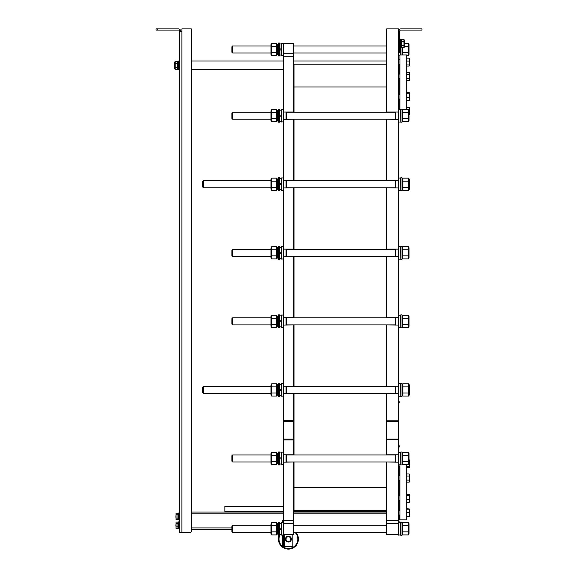 <?xml version="1.0" encoding="UTF-8"?>
<svg xmlns="http://www.w3.org/2000/svg" width="578" height="578" viewBox="0 0 578 578"><rect width="100%" height="100%" fill="white"/><g stroke="black" fill="none" stroke-linecap="round" stroke-linejoin="round"><path stroke-width="0.87" d="M398.452 402.281L398.452 446.411M177.721 63.349L175.199 63.349L175.199 61.304L177.721 61.304L177.721 69.461L175.199 69.461L175.199 63.349L174.968 66.419M175.199 61.304L174.78 62.034L174.78 68.739L175.199 69.461M177.721 67.424L175.199 67.424M401.457 41.573L401.457 39.535L403.979 39.535L403.979 45.648L403.979 41.573L401.457 41.573L401.457 45.648L403.979 45.648L403.979 47.685L401.457 47.685L401.457 45.648M403.979 47.685L404.398 46.962L404.398 40.258L403.979 39.535L404.398 40.258M404.289 43.379L403.979 41.573M288.415 536.153A2.941 2.941 0 0 0 285.467 539.093A2.941 2.941 0 0 0 288.415 542.041A2.941 2.941 0 0 0 291.355 539.093A2.941 2.941 0 0 0 288.415 536.153M399.246 446.122L399.246 446.707L399.246 446.122A1.691 1.691 0 0 0 398.748 445.038M398.452 400.807L398.452 447.885M288.415 536.724A2.377 2.377 0 0 1 290.467 540.285A2.377 2.377 0 0 1 286.356 540.285A2.377 2.377 0 0 1 288.415 536.724M288.415 541.983L290.915 540.538L290.915 537.656L288.415 536.211L285.908 537.656L285.908 540.538L288.415 541.983M178.45 68.009L178.595 68.356A1.879 0.86 103.2 0 1 178.103 68.804L177.778 68.298M178.212 68.305A1.879 0.86 103.2 0 1 177.742 68.724L177.742 68.775A1.879 0.932 84.9 0 1 177.742 68.775M178.4 67.46L178.595 67.778A1.879 0.715 110.4 0 1 178.103 68.414L177.778 67.864A3.027 1.156 -69.6 0 0 177.945 67.705M178.234 67.604L178.595 67.778M178.241 67.648A1.879 0.715 110.4 0 1 177.742 68.283L177.742 68.385A1.879 0.853 76.2 0 0 177.771 68.414M178.262 66.687L178.595 67.005A1.879 0.52 115.7 0 1 178.103 67.785L177.778 67.279A3.027 0.831 -64.3 0 0 178.046 66.918M178.226 66.752L178.595 67.005M178.241 66.831A1.879 0.52 115.7 0 1 177.742 67.612M178.212 65.834L178.595 66.102L178.103 66.954L177.778 66.549A3.027 0.441 -61.1 0 0 178.212 65.834L178.595 66.102M178.241 65.906L177.742 66.759M178.212 64.974L178.595 65.141L178.103 65.993L177.742 65.791L178.212 64.974M178.241 64.931L177.742 65.791M178.103 64.989L177.742 64.794L178.241 63.999L178.595 64.194L178.14 65.061A3.027 0.412 -61 0 1 178.573 64.339L178.595 64.194M177.742 64.794L178.14 65.061M178.103 64.013L177.742 63.84A1.879 0.499 116 0 1 178.241 63.175L178.595 63.349A1.879 0.499 116 0 0 178.103 64.013L178.125 64.165M178.27 64.013A3.027 0.802 -64 0 1 178.573 63.587L178.595 63.349M177.742 63.84L178.103 64.201M178.103 63.154L177.742 63.016A1.879 0.701 110.9 0 1 178.241 62.532L178.595 62.67A1.879 0.701 110.9 0 0 178.103 63.154L178.118 63.313M178.335 63.226A3.027 1.134 -69.1 0 1 178.573 62.973L178.595 62.67M177.742 63.016L177.988 63.421M178.103 62.475L177.742 62.381A1.879 0.853 103.8 0 1 178.241 62.121L178.595 62.207A1.879 0.853 103.8 0 0 178.103 62.475L178.111 62.619M178.465 62.619A3.027 1.373 -76.2 0 1 178.573 62.561L178.595 62.077A1.879 0.932 85.7 0 0 178.588 62.07M177.742 62.381L177.894 62.829M178.58 62.207L178.595 62.005A1.879 0.932 95.1 0 0 178.414 61.947A1.879 0.932 95.1 0 0 178.103 62.027L178.111 62.142M178.226 61.969A1.879 0.932 95.1 0 0 178.053 61.918A1.879 0.932 95.1 0 0 177.742 61.99L178.103 62.027M178.45 61.954A1.879 0.932 85.7 0 0 178.103 61.853L177.742 61.875A1.879 0.932 85.7 0 0 177.742 61.875L177.749 62.048M177.742 62.489L177.851 62.879M178.313 68.674L178.595 68.695A1.879 0.932 94.3 0 1 178.103 68.919L177.749 68.89A1.879 0.932 94.3 0 1 177.742 68.89L177.757 68.724M178.4 64.62L178.4 65.025M178.4 65.48L178.4 65.993M178.4 66.456L178.4 66.911M177.988 63.11L177.988 63.479M177.988 63.963L177.988 64.382M177.988 64.924L177.988 65.365M179.548 69.801L178.667 69.801L178.667 60.972L179.548 60.972M400.727 40.987L400.583 40.641A1.879 0.86 -76.8 0 1 401.074 40.193L401.399 40.698M400.966 40.691A1.879 0.86 -76.8 0 1 401.435 40.272L401.435 40.222A1.879 0.932 -95.1 0 1 401.435 40.222M400.778 41.537L400.583 41.219A1.879 0.715 -69.6 0 1 401.074 40.583L401.392 41.132A3.027 1.156 110.4 0 0 401.233 41.291M400.944 41.392L400.583 41.219M400.937 41.349A1.879 0.715 -69.6 0 1 401.435 40.713L401.435 40.612A1.879 0.853 -103.8 0 0 401.407 40.583M400.915 42.31L400.583 41.992A1.879 0.52 -64.3 0 1 401.074 41.211L401.392 41.717A3.027 0.831 115.7 0 0 401.132 42.071M400.951 42.245L400.583 41.992M400.937 42.165A1.879 0.52 -64.3 0 1 401.435 41.385M400.966 43.162L400.583 42.895L401.074 42.042L401.392 42.447A3.027 0.441 118.9 0 0 400.966 43.162L400.583 42.895M400.937 43.09L401.435 42.237M400.966 44.022L400.583 43.856L401.074 43.003L401.435 43.206L400.966 44.022M400.937 44.065L401.435 43.206M401.074 44.007L401.435 44.203L400.937 44.997L400.583 44.802L401.038 43.935A3.027 0.412 119 0 1 400.605 44.658L400.583 44.802M401.435 44.203L401.038 43.935M401.074 44.983L401.435 45.156A1.879 0.499 -64 0 1 400.937 45.821L400.583 45.648A1.879 0.499 -64 0 0 401.074 44.983L401.053 44.831M400.908 44.983A3.027 0.802 116 0 1 400.605 45.409L400.583 45.648M401.435 45.156L401.074 44.795M401.074 45.843L401.435 45.98A1.879 0.701 -69.1 0 1 400.937 46.464L400.583 46.327A1.879 0.701 -69.1 0 0 401.074 45.843L401.06 45.684M400.843 45.77A3.027 1.134 110.9 0 1 400.605 46.023L400.583 46.327M401.435 45.98L401.19 45.575M401.074 46.522L401.435 46.616A1.879 0.853 -76.2 0 1 400.937 46.876L400.583 46.789A1.879 0.853 -76.2 0 0 401.074 46.522L401.06 46.377M400.713 46.377A3.027 1.373 103.8 0 1 400.605 46.435L400.583 46.991A1.879 0.932 -84.9 0 0 400.764 47.049A1.879 0.932 -84.9 0 0 401.074 46.97L401.067 46.854M401.435 46.616L401.284 46.168M400.951 47.028A1.879 0.932 -84.9 0 0 401.125 47.078A1.879 0.932 -84.9 0 0 401.435 47.006L401.074 46.97M400.727 47.042A1.879 0.932 -94.3 0 0 401.074 47.143L401.435 47.121A1.879 0.932 -94.3 0 0 401.435 47.121L401.428 46.948M401.327 46.117L401.421 46.515M400.59 40.431L400.583 40.301A1.879 0.932 -85.7 0 1 401.074 40.077L401.428 40.106A1.879 0.932 -85.7 0 1 401.435 40.106L401.421 40.272M400.778 44.376L400.778 43.971M400.778 43.516L400.778 43.003M400.778 42.541L400.778 42.086M401.19 45.886L401.19 45.518M401.19 45.033L401.19 44.614M401.19 44.073L401.19 43.632M400.511 39.196L400.511 48.025L399.629 48.025L399.629 39.196L400.511 39.196M400.07 522.469L400.07 522.042L401.948 522.042L401.948 523.654M401.985 523.769L402.613 522.685L402.281 523.256L401.948 522.042M409.361 502.116L406.695 502.405L409.217 502.405L409.636 501.682L409.361 494.537M295.777 532.331A10.007 10.007 0 0 1 288.415 549.1A10.007 10.007 0 0 1 279.167 535.271M282.924 546.745A9.414 9.414 0 0 0 297.143 542.626A9.414 9.414 0 0 0 294.961 532.331M280.301 534.318A9.414 9.414 0 0 0 282.526 546.448M398.452 521.739L399.188 521.739L399.188 522.469M181.897 532.62L189.844 532.62A1.474 1.474 0 0 0 191.318 531.153L191.318 28.9L181.897 28.9L181.897 532.62L179.548 532.62L179.548 31.255A1.178 1.178 0 0 0 178.371 30.078L156.009 30.078L156.009 28.9L178.371 28.9A2.355 2.355 0 0 1 180.726 31.255M181.897 31.255L179.548 31.255M191.318 28.9L191.318 60.972L283.408 60.972M283.408 69.801L191.318 69.801L191.318 512.029L283.408 512.029M231.923 529.679L191.318 529.679L191.318 531.153M386.097 64.209L386.097 60.972L386.682 61.557M224.856 512.029L224.856 506.176L283.408 506.176M224.856 506.776L283.408 506.776M293.711 525.265L386.682 525.265L386.682 510.555L294 510.555L294 462.01M386.682 512.029L293.711 512.029M284.289 534.686L284.289 546.745L282.526 546.745L282.526 535.127M282.526 522.469L282.526 520.561L283.408 520.561L283.408 535.127L281.053 534.831L281.349 522.469L281.349 535.127M283.408 546.745L283.408 534.686L293.711 534.686L293.711 523.509L283.408 523.509M284.289 546.745L292.822 546.745L292.822 534.686M409.484 28.9L416.846 28.9M398.452 31.255A2.355 2.355 0 0 1 400.807 28.9L421.991 28.9L421.991 30.078L400.807 30.078A1.178 1.178 0 0 0 399.629 31.255L399.629 52.439L398.452 52.439M283.408 53.776L293.711 53.776L293.711 43.61L283.408 43.61L283.408 520.568L293.711 520.568L293.711 523.509M293.711 53.776L293.711 56.723L283.408 56.723M293.711 56.723L293.711 112.024L283.408 112.024M293.711 119.227L283.408 119.379M293.711 119.379L293.711 180.574L283.408 180.574M293.711 187.785L283.408 187.929M293.711 187.929L293.711 249.132L283.408 249.132M293.711 256.343L283.408 256.488M293.711 256.488L293.711 317.69L283.408 317.69M293.711 324.894L283.408 325.046M293.711 325.046L293.711 386.241L283.408 386.241M293.711 393.452L283.408 393.596M293.711 393.596L293.711 420.524L283.408 420.524M293.711 420.524L293.711 421.405L283.408 421.405M293.711 421.405L293.711 439.056L283.408 439.056M293.711 439.056L293.711 439.937L283.408 439.937M293.711 439.937L293.711 454.799L283.408 454.799M293.711 462.01L283.408 462.154M293.711 462.154L293.711 520.568M386.682 64.209L294 64.209L294 112.168M294 119.227L294 180.726M294 187.785L294 249.277M294 256.343L294 317.835M294 324.894L294 386.393M294 393.452L294 454.944M398.452 28.9L386.682 28.9L386.682 112.024L398.452 112.024L398.452 28.9M400.807 534.831L398.452 535.127L398.452 119.379L386.682 119.227M398.452 180.574L386.682 180.574L386.682 119.379M398.452 187.929L386.682 187.785M398.452 249.132L386.682 249.132L386.682 187.929M398.452 256.488L386.682 256.343M398.452 317.69L386.682 317.69L386.682 256.488M398.452 325.046L386.682 324.894M398.452 386.241L386.682 386.241L386.682 325.046M398.452 393.596L386.682 393.452M398.452 420.813L386.682 420.813L386.682 393.596M398.452 421.405L386.682 421.405L386.682 420.813M398.452 439.056L386.682 439.056L386.682 421.405M398.452 439.648L386.682 439.648L386.682 439.056M398.452 454.799L386.682 454.799L386.682 439.648M398.452 462.154L386.682 462.01M398.452 520.568L386.682 520.568L386.682 462.154M398.452 523.509L386.682 523.509L386.682 520.568M398.452 534.686L386.682 534.686L386.682 523.509M399.044 510.309L399.044 500.685M399.044 495.975L399.044 480.412M399.044 475.708L399.044 466.085M399.044 108.678L399.044 99.055M399.044 94.351L399.044 78.789M399.044 74.085L399.044 64.461M409.361 100.493L406.695 100.782L409.217 100.782L409.636 100.059L409.361 92.913M406.695 494.392L409.217 494.392L409.636 494.97L409.217 494.248L406.695 494.248M406.695 92.762L409.217 92.762L409.636 93.347L409.217 92.624L406.695 92.624M406.695 72.358L409.217 72.358L409.636 73.081L409.636 79.793L409.217 80.515L406.695 80.515L409.217 80.515L409.217 74.396L409.217 78.471L406.695 78.471M409.462 58.45L409.217 66.044L409.636 65.459L409.636 58.746L409.217 58.168L406.695 58.168M409.217 113.917L409.217 114.971L409.636 114.386L409.361 107.501M409.636 516.017L409.361 509.131M406.695 509.131L409.217 509.131L409.217 516.19L406.695 516.19M406.695 512.657L409.217 512.657M409.217 494.392L409.217 502.268L409.636 501.682L409.217 502.405M406.695 499.385L409.217 499.385M406.695 502.268L409.217 502.268M406.695 495.447L409.217 495.447M399.925 480.412L398.452 480.412M409.636 481.416L409.636 474.704L409.217 473.982L409.217 482.139L409.636 481.416L409.217 482.139L406.695 482.139L409.217 482.139M406.695 480.101L409.217 480.101L409.217 476.019L406.695 476.019M406.695 473.982L409.217 473.982L409.636 474.704M409.636 466.099L409.636 460.377L409.217 459.792L409.217 467.667L409.636 466.099M409.043 459.792L409.462 460.074M406.695 467.667L409.217 467.667M406.695 466.612L409.217 466.612M409.217 515.54L409.217 516.595L409.535 516.19M406.695 516.595L409.217 516.595M406.695 508.719L409.462 509.001M406.695 107.501L409.217 107.501L409.043 114.567M409.217 92.762L409.217 100.644L409.636 100.059M406.695 97.761L409.217 97.761M406.695 100.644L409.217 100.644M406.695 93.817L409.217 93.817M399.925 78.789L398.452 78.789M409.217 72.358L409.217 74.396L406.695 74.396M409.636 79.793L409.217 80.515M406.695 61.051L409.217 61.051M406.695 66.044L409.217 66.044M406.695 64.989L409.217 64.989M409.462 107.378L406.695 107.096M399.925 510.901L399.853 510.013M399.629 466.179L399.925 465.485M406.695 464.589L406.695 519.824L399.925 519.824L399.925 464.806M399.925 109.278L399.853 108.389M399.629 64.548L399.925 63.862M399.925 109.372L399.925 54.939L406.695 54.939L406.695 109.582M399.456 516.392L399.456 515.952M399.456 515.453L399.456 515.077M399.81 517.866L399.81 517.433M399.81 516.956L399.81 516.494M399.925 515.497A2.355 0.405 118.5 0 0 399.579 516.067L399.246 515.836L399.925 515.135M399.55 516.002L399.925 515.345M399.925 516.284L399.246 516.761L399.716 515.937L399.246 516.761M399.925 517.245L399.246 517.65L399.68 516.826A2.355 0.405 118.5 0 1 399.275 517.491L399.246 517.65M399.925 518.105A1.683 0.542 -66.2 0 1 399.55 518.524L399.246 518.387A1.683 0.542 -66.2 0 0 399.716 517.823L399.687 517.621M399.535 517.809A2.355 0.759 113.8 0 1 399.275 518.141L399.246 518.567A1.683 0.73 -106.1 0 0 399.268 518.611M399.925 518.769A1.683 0.73 -73.9 0 1 399.55 518.979L399.246 518.892A1.683 0.73 -73.9 0 0 399.716 518.574L399.701 518.387M399.412 518.459A2.355 1.019 73.9 0 0 399.427 518.48A2.355 1.019 106.1 0 1 399.275 518.582L399.246 519.102A1.683 0.831 -84.3 0 0 399.405 519.152A1.683 0.831 -84.3 0 0 399.716 519.066L399.709 518.928M399.564 519.138A1.683 0.831 -84.3 0 0 399.716 519.181A1.683 0.831 -84.3 0 0 399.925 519.145M399.925 519.217L399.405 519.152M399.188 515.012L399.188 519.969L398.452 519.969M398.748 400.901A1.691 1.691 0 0 1 399.246 401.985L399.246 402.57L399.246 401.985M401.985 383.445L401.985 396.392L400.807 396.392L400.807 383.445L401.985 383.445M401.985 177.778L401.985 190.726L400.807 190.726L400.807 177.778L401.985 177.778M395.511 393.596L395.511 386.241M395.807 386.241L395.807 393.596M398.452 383.597L400.807 383.886M400.807 395.952L400.511 383.597M395.511 187.929L395.511 180.574M395.807 180.574L395.807 187.929M398.452 177.93L400.807 178.219M400.807 190.285L400.511 177.93M286.348 386.241L286.348 393.596M286.059 393.596L286.059 386.241M283.408 396.248L281.053 395.952L281.349 383.597L281.349 396.248M286.348 180.574L286.348 187.929M286.059 187.929L286.059 180.574M283.408 190.581L281.053 190.285L281.349 177.93L281.349 190.581M277.317 188.182L277.353 187.785A4.328 1.64 -69.4 0 0 277.476 187.677M271.703 181.196L271.703 190.372L276.609 190.372L277.288 189.194L276.609 190.372L276.609 178.14L277.288 179.317L276.609 178.14L271.703 178.14L271.703 181.196L276.609 181.196M270.995 179.368L271.703 178.14L270.995 179.368L270.995 189.136L271.703 190.372L276.609 190.372M278.43 179.837A2.485 1.134 76.7 0 1 278.452 179.881L278.452 180.184A2.485 0.932 110.8 0 0 277.715 180.849L277.758 181.246M277.715 179.845L277.281 179.736A2.485 1.127 103.7 0 1 278.018 179.411L278.452 179.512A2.485 1.127 103.7 0 0 277.715 179.845L277.743 180.184M277.317 394.232L277.317 393.849M277.317 386.306L277.317 385.418M277.895 384.789A2.485 1.228 94.9 0 0 277.678 384.731A2.485 1.228 94.9 0 0 277.281 384.825L277.317 385.035M271.703 392.982L271.703 396.038L270.995 394.803L270.995 385.035L271.703 383.806L276.609 383.806L276.609 386.863L271.703 386.863L271.703 392.982L276.609 392.982L276.609 386.863M270.995 385.035L271.703 383.806L271.703 386.863M276.609 396.038L277.288 394.861L276.609 396.038L271.703 396.038L276.609 396.038L276.609 392.982M277.296 384.999L276.609 383.806L277.288 384.912M277.642 386.494L277.642 387.058M277.642 387.766L277.642 388.416M277.642 389.218L277.642 389.919M278.141 388.792L278.141 389.305M278.141 389.919L278.141 390.742M278.141 391.487L278.141 392.115M277.996 393.054L278.452 393.423L278.401 392.932L278.141 393.307M277.642 390.721L277.642 391.104M277.975 391.776L278.018 392.05A2.485 0.679 115.8 0 1 277.281 393.25L277.353 392.621A4.328 1.178 -64.2 0 0 277.671 392.18L277.642 392.231M278.155 386.704A4.328 1.626 -69.2 0 1 278.401 386.451L278.452 385.851A2.485 0.932 110.8 0 0 277.715 386.516L277.281 386.357A2.485 0.932 110.8 0 1 278.018 385.685L278.452 385.548A2.485 1.134 76.7 0 0 278.43 385.512M278.43 394.001L278.408 393.495M278.444 394.658L278.452 394.94A2.485 1.228 85.1 0 1 278.199 395.056M277.296 395.027A2.485 1.228 85.1 0 1 277.281 395.02L277.715 395.027A2.485 1.134 103.3 0 0 278.452 394.297L278.018 394.196A2.485 1.134 103.3 0 1 277.281 394.926L277.332 394.283M278.061 394.788L278.452 394.817A2.485 1.235 94.5 0 1 277.715 395.222L277.303 394.933M277.859 394.955A2.485 1.235 94.5 0 1 277.281 395.186M278.321 393.654L278.452 394.297M278.018 393.257A2.485 0.946 110.6 0 1 277.281 394.261L277.715 394.427A2.485 0.946 110.6 0 0 278.452 393.423L278.466 393.452M277.281 394.261L277.353 393.452A4.328 1.64 -69.4 0 0 277.476 393.343M277.996 391.747L278.452 392.26A2.485 0.679 115.8 0 1 277.715 393.459L277.281 393.25M278.018 392.05L278.452 392.26M277.967 390.547L278.452 390.916L277.715 392.202L277.353 391.566A4.328 0.621 -61.1 0 0 277.967 390.547L278.452 390.916M278.018 390.677L277.281 391.963M277.967 389.319L278.452 389.485L277.715 390.764L277.281 390.511L277.967 389.319M278.018 389.232L277.281 390.511M277.715 389.254L277.281 389.016L278.018 387.852L278.452 388.091L277.787 389.399A4.328 0.592 -61 0 1 278.401 388.373L278.452 388.091M277.281 389.016L277.787 389.399M277.715 387.802L277.281 387.592A2.485 0.665 116 0 1 278.018 386.639L278.452 386.848A2.485 0.665 116 0 0 277.715 387.802L277.787 388.192M277.982 387.903A4.328 1.156 -64 0 1 278.401 387.303L278.452 386.848M277.281 387.592L277.78 388.206M277.281 386.357L277.621 387.094M277.715 386.516L277.758 386.913M277.715 385.512L277.281 385.41A2.485 1.127 103.7 0 1 278.018 385.078L278.452 385.186A2.485 1.127 103.7 0 0 277.715 385.512L277.743 385.851M278.408 385.829L278.452 385.027A2.485 1.235 85.5 0 0 278.444 385.013M277.281 385.41L277.375 386.234M278.43 385.179L278.452 384.897A2.485 1.228 94.9 0 0 278.112 384.767A2.485 1.228 94.9 0 0 277.715 384.861L277.736 385.107M277.281 384.825L277.715 384.861M277.296 384.818L277.722 384.738M278.199 384.782A2.485 1.235 85.5 0 0 277.715 384.623M278.466 396.392L278.466 383.445L279.644 383.445L279.644 396.392L278.466 396.392M279.644 389.651L281.053 389.139M281.053 384.406L279.644 384.406M279.644 390.706L281.053 390.193M277.317 188.565L277.317 187.785M277.317 180.639L277.317 179.751M277.895 179.122A2.485 1.228 94.9 0 0 277.678 179.064A2.485 1.228 94.9 0 0 277.281 179.158L277.317 179.368M271.703 187.308L276.609 187.308M277.642 180.827L277.642 181.391M277.642 182.099L277.642 182.749M277.642 183.551L277.642 184.252M278.141 183.125L278.141 183.638M278.141 184.252L278.141 185.076M278.141 185.82L278.141 186.448M277.996 187.388L278.452 187.756L278.401 187.265L278.141 187.64M277.642 185.054L277.642 185.437M277.975 186.109L278.018 186.383A2.485 0.679 115.8 0 1 277.281 187.583L277.353 186.954A4.328 1.178 -64.2 0 0 277.671 186.513L277.642 186.557M278.43 188.334L278.408 187.828M278.444 188.992L278.452 189.273A2.485 1.228 85.1 0 1 278.199 189.389M277.296 189.353A2.485 1.228 85.1 0 1 277.281 189.353L277.715 189.36A2.485 1.134 103.3 0 0 278.452 188.63L278.018 188.529A2.485 1.134 103.3 0 1 277.281 189.259L277.332 188.616M278.061 189.122L278.452 189.151A2.485 1.235 94.5 0 1 277.715 189.555L277.303 189.266M277.859 189.288A2.485 1.235 94.5 0 1 277.281 189.519M278.321 187.987L278.452 188.63M278.018 187.59A2.485 0.946 110.6 0 1 277.281 188.594L277.715 188.76A2.485 0.946 110.6 0 0 278.452 187.756M277.281 188.594L277.353 187.785M277.996 186.08L278.452 186.593A2.485 0.679 115.8 0 1 277.715 187.792L277.281 187.583M278.018 186.383L278.452 186.593M277.967 184.881L278.452 185.249L277.715 186.535L277.353 185.899A4.328 0.621 -61.1 0 0 277.967 184.881L278.452 185.249M278.018 185.011L277.281 186.297M277.967 183.652L278.452 183.818L277.715 185.097L277.281 184.844L277.967 183.652M278.018 183.566L277.281 184.844M277.715 183.587L277.281 183.349L278.018 182.186L278.452 182.424L277.787 183.732A4.328 0.592 -61 0 1 278.401 182.706L278.452 182.424M277.281 183.349L277.787 183.732M277.715 182.135L277.281 181.926A2.485 0.665 116 0 1 278.018 180.965L278.452 181.181A2.485 0.665 116 0 0 277.715 182.135L277.787 182.525M277.982 182.236A4.328 1.156 -64 0 1 278.401 181.637L278.452 181.181M277.281 181.926L277.78 182.54M277.715 180.849L277.281 180.69A2.485 0.932 110.8 0 1 278.018 180.018L278.401 180.784A4.328 1.626 -69.2 0 0 278.155 181.037M277.281 180.69L277.621 181.427M278.408 180.163L278.452 179.361A2.485 1.235 85.5 0 0 278.444 179.346M277.281 179.736L277.375 180.56M278.43 179.512L278.452 179.231A2.485 1.228 94.9 0 0 278.112 179.101A2.485 1.228 94.9 0 0 277.715 179.194L277.736 179.44M278.199 179.115A2.485 1.235 85.5 0 0 277.715 178.956L277.281 178.992L277.715 179.194M278.466 190.726L278.466 177.778L279.644 177.778L279.644 190.726L278.466 190.726M279.644 183.985L281.053 183.472M281.053 178.739L279.644 178.739M279.644 185.039L281.053 184.519M202.734 187.048L203.47 187.785L202.734 187.048L202.734 181.456L203.47 180.726L203.47 187.785L270.995 187.785M402.223 179.223L402.844 178.14L402.844 190.372L408.653 190.372L409.282 189.288L409.282 179.223L408.653 178.14L402.844 178.14L402.223 179.223L402.223 189.288L402.844 190.372M202.734 392.715L203.47 393.452L202.734 392.715L202.734 387.123L203.47 386.393L203.47 393.452L270.995 393.452M286.348 393.452L395.511 393.452M402.844 392.982L402.844 396.038L408.653 396.038L409.282 394.955L409.282 384.89L408.653 383.806L402.844 383.806L402.844 392.982L408.653 392.982L408.653 383.806L402.844 383.806L402.223 384.89L402.844 383.806M402.844 396.038L402.223 394.955L402.223 384.89M408.653 396.038L408.653 392.982M408.653 386.863L402.844 386.863M286.348 187.785L395.511 187.785M408.653 190.372L408.653 178.14L402.844 178.14M408.653 181.196L402.844 181.196M408.653 187.308L402.844 187.308M401.985 47.685L401.985 54.939M400.807 54.939L400.807 47.093M401.985 109.228L401.985 122.175L400.807 122.175L400.807 109.228L401.985 109.228M401.985 246.336L401.985 259.284L400.807 259.284L400.807 246.336L401.985 246.336M401.985 314.894L401.985 327.842L400.807 327.842L400.807 314.894L401.985 314.894M401.985 522.324L401.985 535.271L400.807 535.271L400.807 522.324L401.985 522.324M401.985 452.003L401.985 464.95L400.807 464.95L400.807 452.003L401.985 452.003M277.642 46.067L277.642 46.637M277.642 47.338L277.642 47.988M277.642 48.79L277.642 49.498M278.141 48.371L278.141 48.884M278.141 49.498L278.141 50.322M278.141 51.066L278.141 51.688M277.996 52.634L278.452 52.995L278.401 52.504L278.141 52.88M277.642 50.3L277.642 50.676M278.444 44.593A2.485 1.235 85.5 0 1 278.452 44.6L278.452 44.759A2.485 1.127 103.7 0 0 277.715 45.084L277.281 44.983A2.485 1.127 103.7 0 1 278.018 44.651L278.452 45.12A2.485 1.134 76.7 0 0 278.43 45.084M270.995 44.614L271.703 43.379L271.703 55.611L270.995 54.383L270.995 44.614L271.703 43.379L276.609 43.379L277.288 44.484M278.43 53.573L278.408 53.075M278.061 54.361L278.452 54.52M277.296 54.599A2.485 1.228 85.1 0 1 277.281 54.592L277.715 54.607A2.485 1.134 103.3 0 0 278.452 53.87L278.018 53.768A2.485 1.134 103.3 0 1 277.281 54.505L277.317 54.029M278.423 53.927L278.452 54.39A2.485 1.235 94.5 0 1 277.715 54.794L277.303 54.505M277.859 54.527A2.485 1.235 94.5 0 1 277.281 54.758M278.321 53.227L278.452 53.87M278.018 52.836A2.485 0.946 110.6 0 1 277.281 53.841L277.715 54A2.485 0.946 110.6 0 0 278.452 52.995M277.281 53.841L277.353 53.032A4.328 1.64 -69.4 0 0 277.476 52.916M277.996 51.319L278.452 51.839A2.485 0.679 115.8 0 1 277.715 53.032L277.353 52.193A4.328 1.178 -64.2 0 0 277.671 51.76M277.975 51.355L278.452 51.839M278.018 51.63A2.485 0.679 115.8 0 1 277.281 52.822M277.967 50.127L278.452 50.488L277.715 51.782L277.353 51.146A4.328 0.621 -61.1 0 0 277.967 50.127L278.452 50.488M278.018 50.25L277.281 51.536M277.967 48.892L278.452 49.058L277.715 50.337L277.281 50.091L277.967 48.892M278.018 48.812L277.281 50.091M277.715 48.834L277.281 48.588L278.018 47.425L278.452 47.663L277.787 48.978A4.328 0.592 -61 0 1 278.401 47.945L278.452 47.663M277.281 48.588L277.787 48.978M277.715 47.374L277.281 47.165A2.485 0.665 116 0 1 278.018 46.211L278.452 46.421A2.485 0.665 116 0 0 277.715 47.374L277.787 47.772M277.982 47.483A4.328 1.156 -64 0 1 278.401 46.883L278.452 46.421M277.281 47.165L277.78 47.779M277.715 46.096L277.281 45.929A2.485 0.932 110.8 0 1 278.018 45.257L278.452 45.424A2.485 0.932 110.8 0 0 277.715 46.096L277.758 46.486M278.155 46.276A4.328 1.626 -69.2 0 1 278.401 46.023L278.43 45.416M277.281 45.929L277.621 46.666M277.281 44.983L277.375 45.806M278.43 44.752L278.452 44.477A2.485 1.228 94.9 0 0 278.112 44.347A2.485 1.228 94.9 0 0 277.715 44.441L277.736 44.679M277.895 44.361A2.485 1.228 94.9 0 0 277.678 44.304A2.485 1.228 94.9 0 0 277.281 44.398L277.715 44.441M278.199 44.361A2.485 1.235 85.5 0 0 277.715 44.195L277.317 44.614M277.642 112.269L277.642 112.84M277.642 113.541L277.642 114.191M277.642 114.993L277.642 115.701M278.141 114.574L278.141 115.087M278.141 115.701L278.141 116.518M278.141 117.269L278.141 117.89M277.996 118.837L278.452 119.198L278.401 118.707L278.141 119.082M277.642 116.496L277.642 116.879M277.975 117.551L278.018 117.833A2.485 0.679 115.8 0 1 277.281 119.025L277.353 118.396A4.328 1.178 -64.2 0 0 277.671 117.955L277.642 118.006M278.452 110.803A2.485 1.235 85.5 0 0 278.444 110.795L278.452 110.962A2.485 1.127 103.7 0 0 277.715 111.287L277.281 111.186A2.485 1.127 103.7 0 1 278.018 110.853L278.452 111.323A2.485 1.134 76.7 0 0 278.43 111.287M277.281 110.694L276.609 109.582L271.703 109.582L271.703 112.638L276.609 112.638L276.609 109.582L277.288 110.759M278.43 119.776L278.408 119.278M278.444 120.441L278.452 120.592A2.485 1.235 94.5 0 1 277.715 120.997L277.281 120.961L277.715 120.809A2.485 1.134 103.3 0 0 278.452 120.072L278.018 119.971A2.485 1.134 103.3 0 1 277.281 120.708L277.317 120.231M278.061 120.564L278.452 120.592M277.859 120.73A2.485 1.235 94.5 0 1 277.281 120.961M278.321 119.429L278.452 120.072M278.018 119.039A2.485 0.946 110.6 0 1 277.281 120.043L277.715 120.202A2.485 0.946 110.6 0 0 278.452 119.198L278.466 119.227M277.281 120.043L277.353 119.227A4.328 1.64 -69.4 0 0 277.476 119.119M277.996 117.522L278.452 118.042A2.485 0.679 115.8 0 1 277.715 119.234L277.281 119.025M278.018 117.833L278.452 118.042M277.967 116.33L278.452 116.691L277.715 117.984L277.353 117.348A4.328 0.621 -61.1 0 0 277.967 116.33L278.452 116.691M278.018 116.453L277.281 117.739M277.967 115.094L278.452 115.26L277.715 116.539L277.281 116.294L277.967 115.094M278.018 115.015L277.281 116.294M277.715 115.036L277.281 114.791L278.018 113.628L278.452 113.866L277.787 115.174A4.328 0.592 -61 0 1 278.401 114.148L278.452 113.866M277.281 114.791L277.787 115.174M277.715 113.577L277.281 113.367A2.485 0.665 116 0 1 278.018 112.414L278.452 112.623A2.485 0.665 116 0 0 277.715 113.577L277.787 113.967M277.982 113.685A4.328 1.156 -64 0 1 278.401 113.078L278.452 112.623M277.281 113.367L277.78 113.982M277.715 112.298L277.281 112.132A2.485 0.932 110.8 0 1 278.018 111.46L278.452 111.626A2.485 0.932 110.8 0 0 277.715 112.298L277.758 112.688M278.155 112.479A4.328 1.626 -69.2 0 1 278.401 112.226L278.43 111.619M277.281 112.132L277.621 112.869M277.281 111.186L277.375 112.009M278.43 110.954L278.452 110.68A2.485 1.228 94.9 0 0 278.112 110.543A2.485 1.228 94.9 0 0 277.715 110.636L277.736 110.882M277.895 110.564A2.485 1.228 94.9 0 0 277.678 110.506A2.485 1.228 94.9 0 0 277.281 110.6L277.715 110.636M277.296 110.593L277.722 110.514M278.199 110.557A2.485 1.235 85.5 0 0 277.715 110.398M277.642 249.378L277.642 249.949M277.642 250.657L277.642 251.3M277.642 252.102L277.642 252.81M278.141 251.683L278.141 252.196M278.141 252.81L278.141 253.634M278.141 254.378L278.141 254.999M277.996 255.946L278.452 256.307L278.401 255.816L278.141 256.191M277.642 253.612L277.642 253.995M278.444 247.904A2.485 1.235 85.5 0 1 278.452 247.911L278.452 248.07A2.485 1.127 103.7 0 0 277.715 248.403L277.281 248.294A2.485 1.127 103.7 0 1 278.018 247.969L278.452 248.432A2.485 1.134 76.7 0 0 278.43 248.396M277.281 247.803L276.609 246.698L271.703 246.698L271.703 249.754L276.609 249.754L276.609 246.698L277.296 247.883M278.43 256.892L278.408 256.386M278.061 257.672L278.452 257.831M277.296 257.911A2.485 1.228 85.1 0 1 277.281 257.904L277.715 257.918A2.485 1.134 103.3 0 0 278.452 257.188L278.018 257.08A2.485 1.134 103.3 0 1 277.281 257.817L277.317 257.34M278.423 257.239L278.452 257.709A2.485 1.235 94.5 0 1 277.715 258.106L277.303 257.824M277.859 257.839A2.485 1.235 94.5 0 1 277.281 258.077M278.321 256.545L278.452 257.188M278.018 256.148A2.485 0.946 110.6 0 1 277.281 257.152L277.715 257.318A2.485 0.946 110.6 0 0 278.452 256.307M277.281 257.152L277.353 256.343A4.328 1.64 -69.4 0 0 277.476 256.227M277.996 254.631L278.452 255.151A2.485 0.679 115.8 0 1 277.715 256.35L277.353 255.505A4.328 1.178 -64.2 0 0 277.671 255.071M277.975 254.667L278.452 255.151M278.018 254.941A2.485 0.679 115.8 0 1 277.281 256.141M277.967 253.439L278.452 253.8L277.715 255.093L277.353 254.457A4.328 0.621 -61.1 0 0 277.967 253.439L278.452 253.8M278.018 253.561L277.281 254.855M277.967 252.203L278.452 252.376L277.715 253.655L277.281 253.402L277.967 252.203M278.018 252.124L277.281 253.402M277.715 252.145L277.281 251.907L278.018 250.736L278.452 250.982L277.787 252.29A4.328 0.592 -61 0 1 278.401 251.264L278.452 250.982M277.281 251.907L277.787 252.29M277.715 250.693L277.281 250.476A2.485 0.665 116 0 1 278.018 249.523L278.452 249.732A2.485 0.665 116 0 0 277.715 250.693L277.787 251.083M277.982 250.794A4.328 1.156 -64 0 1 278.401 250.195L278.452 249.732M277.281 250.476L277.78 251.09M277.715 249.407L277.281 249.241A2.485 0.932 110.8 0 1 278.018 248.576L278.452 248.735A2.485 0.932 110.8 0 0 277.715 249.407L277.758 249.804M278.155 249.588A4.328 1.626 -69.2 0 1 278.401 249.335L278.43 248.728M277.281 249.241L277.621 249.985M277.281 248.294L277.375 249.118M278.43 248.07L278.452 247.789A2.485 1.228 94.9 0 0 278.112 247.659A2.485 1.228 94.9 0 0 277.715 247.752L277.736 247.991M277.895 247.68A2.485 1.228 94.9 0 0 277.678 247.622A2.485 1.228 94.9 0 0 277.281 247.716L277.715 247.752M278.199 247.673A2.485 1.235 85.5 0 0 277.715 247.514L277.317 247.926M277.642 317.936L277.642 318.507M277.642 319.208L277.642 319.858M277.642 320.66L277.642 321.368M278.141 320.241L278.141 320.754M278.141 321.368L278.141 322.184M278.141 322.936L278.141 323.557M277.996 324.504L278.452 324.865L278.401 324.374L278.141 324.749M277.642 322.17L277.642 322.546M277.975 323.218L278.018 323.499A2.485 0.679 115.8 0 1 277.281 324.692L277.353 324.063A4.328 1.178 -64.2 0 0 277.671 323.622L277.642 323.673M278.452 316.469A2.485 1.235 85.5 0 0 278.444 316.462L278.452 316.628A2.485 1.127 103.7 0 0 277.715 316.954L277.281 316.852A2.485 1.127 103.7 0 1 278.018 316.52L278.452 316.99A2.485 1.134 76.7 0 0 278.43 316.954M277.281 316.361L276.609 315.248L271.703 315.248L271.703 318.305L276.609 318.305L276.609 315.248L277.296 316.441M278.43 325.443L278.408 324.944M277.296 326.469A2.485 1.228 85.1 0 1 277.281 326.462L277.715 326.476A2.485 1.134 103.3 0 0 278.452 325.739L278.018 325.638A2.485 1.134 103.3 0 1 277.281 326.375L277.317 325.898M278.061 326.23L278.452 326.259A2.485 1.235 94.5 0 1 277.715 326.664L277.303 326.375M278.423 325.797L278.452 326.259M277.859 326.397A2.485 1.235 94.5 0 1 277.281 326.628M278.321 325.096L278.452 325.739M278.018 324.706A2.485 0.946 110.6 0 1 277.281 325.71L277.715 325.869A2.485 0.946 110.6 0 0 278.452 324.865M277.281 325.71L277.353 324.901A4.328 1.64 -69.4 0 0 277.476 324.785M277.996 323.189L278.452 323.709A2.485 0.679 115.8 0 1 277.715 324.901L277.281 324.692M278.018 323.499L278.452 323.709M277.967 321.997L278.452 322.358L277.715 323.651L277.353 323.015A4.328 0.621 -61.1 0 0 277.967 321.997L278.452 322.358M278.018 322.119L277.281 323.405M277.967 320.761L278.452 320.927L277.715 322.206L277.281 321.96L277.967 320.761M278.018 320.682L277.281 321.96M277.715 320.703L277.281 320.458L278.018 319.294L278.452 319.533L277.787 320.848A4.328 0.592 -61 0 1 278.401 319.815L278.452 319.533M277.281 320.458L277.787 320.848M277.715 319.244L277.281 319.034A2.485 0.665 116 0 1 278.018 318.081L278.452 318.29A2.485 0.665 116 0 0 277.715 319.244L277.787 319.641M277.982 319.352A4.328 1.156 -64 0 1 278.401 318.745L278.452 318.29M277.281 319.034L277.78 319.648M277.715 317.965L277.281 317.799A2.485 0.932 110.8 0 1 278.018 317.127L278.452 317.293A2.485 0.932 110.8 0 0 277.715 317.965L277.758 318.355M278.155 318.146A4.328 1.626 -69.2 0 1 278.401 317.893L278.43 317.286M277.281 317.799L277.621 318.536M277.281 316.852L277.375 317.676M278.43 316.621L278.452 316.347A2.485 1.228 94.9 0 0 278.112 316.217A2.485 1.228 94.9 0 0 277.715 316.311L277.736 316.549M277.895 316.231A2.485 1.228 94.9 0 0 277.678 316.173A2.485 1.228 94.9 0 0 277.281 316.267L277.715 316.311M278.199 316.224A2.485 1.235 85.5 0 0 277.715 316.065L277.317 316.484M277.642 525.366L277.642 525.937M277.642 526.645L277.642 527.288M277.642 528.09L277.642 528.798M278.141 527.671L278.141 528.184M278.141 528.798L278.141 529.621M278.141 530.366L278.141 530.994M278.141 531.702L278.141 532.186M277.642 529.6L277.642 529.983M278.452 523.899A2.485 1.235 85.5 0 0 278.444 523.892L278.444 524.058A2.485 1.127 103.7 0 0 277.715 524.39L277.281 524.282A2.485 1.127 103.7 0 1 278.018 523.957L278.452 524.419A2.485 1.134 76.7 0 0 278.43 524.383M278.43 532.88L278.408 532.374M278.061 533.667L278.452 533.819M277.296 533.899A2.485 1.228 85.1 0 1 277.281 533.891L277.715 533.906A2.485 1.134 103.3 0 0 278.452 533.176L278.018 533.075A2.485 1.134 103.3 0 1 277.281 533.805L277.317 533.328M278.423 533.227L278.452 533.696A2.485 1.235 94.5 0 1 277.715 534.094L277.303 533.812M277.859 533.834A2.485 1.235 94.5 0 1 277.281 534.065M278.321 532.533L278.452 533.176M278.141 531.709L278.452 532.302A2.485 0.946 110.6 0 1 277.715 533.306L277.353 532.331A4.328 1.64 -69.4 0 0 277.476 532.215M277.996 531.933L278.452 532.302M278.018 532.136A2.485 0.946 110.6 0 1 277.281 533.14M277.996 530.618L278.452 531.139A2.485 0.679 115.8 0 1 277.715 532.338L277.353 531.5A4.328 1.178 -64.2 0 0 277.671 531.059M277.975 530.655L278.452 531.139M278.018 530.929A2.485 0.679 115.8 0 1 277.281 532.128M277.967 529.426L278.452 529.795L277.715 531.081L277.353 530.445A4.328 0.621 -61.1 0 0 277.967 529.426L278.452 529.795M278.018 529.549L277.281 530.842M277.967 528.191L278.452 528.364L277.715 529.643L277.281 529.39L277.967 528.191M278.018 528.111L277.281 529.39M277.715 528.133L277.281 527.895L278.018 526.731L278.452 526.97L277.787 528.278A4.328 0.592 -61 0 1 278.401 527.252L278.452 526.97M277.281 527.895L277.787 528.278M277.715 526.681L277.281 526.464A2.485 0.665 116 0 1 278.018 525.51L278.452 525.72A2.485 0.665 116 0 0 277.715 526.681L277.787 527.071M277.982 526.782A4.328 1.156 -64 0 1 278.401 526.182L278.452 525.72M277.281 526.464L277.78 527.078M277.715 525.395L277.281 525.229A2.485 0.932 110.8 0 1 278.018 524.564L278.452 524.73A2.485 0.932 110.8 0 0 277.715 525.395L277.758 525.792M278.155 525.575A4.328 1.626 -69.2 0 1 278.401 525.323L278.452 524.73M277.281 525.229L277.621 525.973M277.281 524.282L277.375 525.106M278.43 524.058L278.452 523.776A2.485 1.228 94.9 0 0 278.112 523.646A2.485 1.228 94.9 0 0 277.715 523.74L277.736 523.979M277.895 523.668A2.485 1.228 94.9 0 0 277.678 523.61A2.485 1.228 94.9 0 0 277.281 523.704L277.715 523.74M278.199 523.661A2.485 1.235 85.5 0 0 277.715 523.502L277.317 523.914M277.642 455.045L277.642 455.616M277.642 456.324L277.642 456.967M277.642 457.769L277.642 458.477M278.141 457.35L278.141 457.863M278.141 458.477L278.141 459.3M278.141 460.045L278.141 460.666M277.996 461.612L278.452 461.981L278.401 461.482L278.141 461.865M277.642 459.279L277.642 459.662M278.452 453.578A2.485 1.235 85.5 0 0 278.444 453.571L278.452 453.737A2.485 1.127 103.7 0 0 277.715 454.07L277.281 453.961A2.485 1.127 103.7 0 1 278.018 453.636L278.452 454.098A2.485 1.134 76.7 0 0 278.43 454.062M277.281 453.47L276.609 452.364L271.703 452.364L271.703 455.421L276.609 455.421L276.609 452.364L277.288 453.535M278.43 462.559L278.408 462.053M278.444 463.216L278.452 463.498A2.485 1.228 85.1 0 1 278.199 463.614M277.296 463.578A2.485 1.228 85.1 0 1 277.281 463.57L277.715 463.585A2.485 1.134 103.3 0 0 278.452 462.855L278.018 462.754A2.485 1.134 103.3 0 1 277.281 463.484L277.317 463.007M278.061 463.346L278.452 463.375A2.485 1.235 94.5 0 1 277.715 463.773L277.303 463.491M277.859 463.505A2.485 1.235 94.5 0 1 277.281 463.744M278.321 462.212L278.452 462.855M278.018 461.815A2.485 0.946 110.6 0 1 277.281 462.819L277.715 462.985A2.485 0.946 110.6 0 0 278.452 461.981M277.281 462.819L277.353 462.01A4.328 1.64 -69.4 0 0 277.476 461.894M277.996 460.298L278.452 460.818A2.485 0.679 115.8 0 1 277.715 462.017L277.353 461.179A4.328 1.178 -64.2 0 0 277.671 460.738M277.975 460.334L278.452 460.818M278.018 460.608A2.485 0.679 115.8 0 1 277.281 461.808M277.967 459.105L278.452 459.474L277.715 460.76L277.353 460.124A4.328 0.621 -61.1 0 0 277.967 459.105L278.452 459.474M278.018 459.228L277.281 460.522M277.967 457.87L278.452 458.043L277.715 459.322L277.281 459.069L277.967 457.87M278.018 457.79L277.281 459.069M277.715 457.812L277.281 457.574L278.018 456.41L278.452 456.649L277.787 457.957A4.328 0.592 -61 0 1 278.401 456.931L278.452 456.649M277.281 457.574L277.787 457.957M277.715 456.36L277.281 456.143A2.485 0.665 116 0 1 278.018 455.189L278.452 455.399A2.485 0.665 116 0 0 277.715 456.36L277.787 456.75M277.982 456.461A4.328 1.156 -64 0 1 278.401 455.861L278.452 455.399M277.281 456.143L277.78 456.757M277.715 455.074L277.281 454.908A2.485 0.932 110.8 0 1 278.018 454.243L278.452 454.409A2.485 0.932 110.8 0 0 277.715 455.074L277.758 455.471M278.155 455.254A4.328 1.626 -69.2 0 1 278.401 455.002L278.43 454.395M277.281 454.908L277.621 455.652M277.281 453.961L277.375 454.785M278.43 453.737L278.452 453.455A2.485 1.228 94.9 0 0 278.112 453.325A2.485 1.228 94.9 0 0 277.715 453.419L277.736 453.658M277.895 453.347A2.485 1.228 94.9 0 0 277.678 453.289A2.485 1.228 94.9 0 0 277.281 453.383L277.715 453.419M278.199 453.34A2.485 1.235 85.5 0 0 277.715 453.181L277.317 453.593M283.408 55.82L281.053 55.531L281.053 43.466L283.408 43.169L283.408 43.61M281.349 43.169L281.349 55.82M286.348 112.024L286.348 119.379M286.059 119.379L286.059 112.024M283.408 122.023L281.053 121.727L281.349 109.372L281.349 122.023M286.348 249.132L286.348 256.488M286.059 256.488L286.059 249.132M283.408 259.139L281.053 258.843L281.349 246.481L281.349 259.139M286.348 317.69L286.348 325.046M286.059 325.046L286.059 317.69M283.408 327.69L281.053 327.394L281.349 315.039L281.349 327.69M286.348 454.799L286.348 462.154M286.059 462.154L286.059 454.799M283.408 464.806L281.053 464.51L281.349 452.148L281.349 464.806M279.644 49.224L281.053 48.711M281.053 43.979L279.644 43.979M279.644 50.279L281.053 49.766M279.644 115.427L281.053 114.914M281.053 110.181L279.644 110.181M279.644 116.481L281.053 115.968M279.644 252.543L281.053 252.03M281.053 247.29L279.644 247.29M279.644 253.59L281.053 253.077M279.644 321.093L281.053 320.58M281.053 315.848L279.644 315.848M279.644 322.148L281.053 321.635M279.644 528.53L281.053 528.017M281.053 523.278L279.644 523.278M279.644 529.578L281.053 529.065M279.644 458.21L281.053 457.697M281.053 452.957L279.644 452.957M279.644 459.257L281.053 458.744M278.466 55.972L278.466 43.025L279.644 43.025L279.644 55.972L278.466 55.972M278.466 122.175L278.466 109.228L279.644 109.228L279.644 122.175L278.466 122.175M278.466 259.284L278.466 246.336L279.644 246.336L279.644 259.284L278.466 259.284M278.466 327.842L278.466 314.894L279.644 314.894L279.644 327.842L278.466 327.842M278.466 535.271L278.466 522.324L279.644 522.324L279.644 535.271L278.466 535.271M278.466 464.95L278.466 452.003L279.644 452.003L279.644 464.95L278.466 464.95M277.317 54.383L277.317 53.855M277.317 53.805L277.317 53.422M277.317 45.879L277.317 44.99M271.703 46.435L276.609 46.435L276.609 43.379L277.296 44.571M271.703 52.555L276.609 52.555L276.609 46.435M270.995 54.383L271.703 55.611L276.609 55.611L276.609 52.555M276.609 55.611L277.288 54.433L276.609 55.611L271.703 55.611M277.317 120.585L277.317 120.058M277.317 120.007L277.317 119.624M277.317 112.081L277.317 111.193M271.703 112.638L271.703 118.757L276.609 118.757L276.609 112.638M271.703 118.757L271.703 121.814L276.609 121.814L276.609 118.757M270.995 110.817L271.703 109.582L270.995 110.817L270.995 120.585L271.703 121.814L276.609 121.814L277.288 120.636L276.609 121.814M277.317 257.694L277.317 257.167M277.317 257.116L277.317 256.74M277.317 249.19L277.317 248.302M271.703 249.754L271.703 255.866L276.609 255.866L276.609 249.754M271.703 255.866L271.703 258.922L276.609 258.922L276.609 255.866M270.995 247.926L271.703 246.698L270.995 247.926L270.995 257.694L271.703 258.922L276.609 258.922L277.288 257.752L276.609 258.922M277.317 326.252L277.317 325.725M277.317 325.674L277.317 325.291M277.317 321.895L277.317 320.479M277.317 317.748L277.317 316.86M277.317 320.537L277.317 321.888M271.703 318.305L271.703 324.424L276.609 324.424L276.609 318.305M271.703 324.424L271.703 327.48L276.609 327.48L276.609 324.424M270.995 316.484L271.703 315.248L270.995 316.484L270.995 326.252L271.703 327.48L276.609 327.48L277.288 326.303L276.609 327.48M277.317 533.682L277.317 533.154M277.317 533.104L277.317 532.728M277.317 525.178L277.317 524.297M271.703 531.854L271.703 534.91L270.995 533.682L270.995 523.914L271.703 522.685L276.609 522.685L276.609 525.742L271.703 525.742L271.703 531.854L276.609 531.854L276.609 525.742M271.703 522.685L271.703 525.742M276.609 534.91L277.288 533.74L276.609 534.91L271.703 534.91L276.609 534.91L276.609 531.854M277.296 523.87L276.609 522.685M277.317 463.361L277.317 462.834M277.317 462.783L277.317 462.407M277.317 454.857L277.317 453.968M271.703 455.421L271.703 461.533L276.609 461.533L276.609 455.421M271.703 461.533L271.703 464.589L276.609 464.589L276.609 461.533M270.995 453.593L271.703 452.364L270.995 453.593L270.995 463.361L271.703 464.589L276.609 464.589L277.288 463.419L276.609 464.589M400.511 54.939L400.511 48.025M395.511 119.379L395.511 112.024M395.807 112.024L395.807 119.379M398.452 119.379L398.452 112.024M398.452 109.372L400.807 109.668M400.807 121.727L400.511 109.372M395.511 256.488L395.511 249.132M395.807 249.132L395.807 256.488M398.452 246.481L400.807 246.777M400.807 258.843L400.511 246.481M395.511 325.046L395.511 317.69M395.807 317.69L395.807 325.046M398.452 315.039L400.807 315.335M400.807 327.394L400.511 315.039M398.452 522.469L400.807 522.765M400.511 535.127L400.511 522.469M395.511 462.154L395.511 454.799M395.807 454.799L395.807 462.154M398.452 452.148L400.807 452.444M400.807 464.51L400.511 452.148M231.923 52.295L232.652 53.024L231.923 52.295L231.923 46.702L232.652 45.965L232.652 53.024L270.995 53.024M293.711 53.024L386.682 53.024M402.31 47.685L402.295 54.939M408.422 46.435L408.422 55.611L409.043 54.527L409.043 44.463L408.422 43.379L404.398 43.379L408.422 43.379L408.422 46.435L404.398 46.435M408.422 52.555L402.613 52.555M408.422 55.611L406.695 55.611M231.923 118.49L232.652 119.227L231.923 118.49L231.923 112.905L232.652 112.168L232.652 119.227L270.995 119.227M286.348 119.227L395.511 119.227M402.613 118.757L402.613 121.814L408.422 121.814L409.043 120.73L409.043 110.665L408.422 109.582L402.613 109.582L402.613 118.757L408.422 118.757L408.422 109.582M401.985 110.665L402.613 109.582M408.422 121.814L408.422 118.757M408.422 112.638L402.613 112.638M231.923 255.606L232.652 256.343L231.923 255.606L231.923 250.014L232.652 249.277L232.652 256.343L270.995 256.343M286.348 256.343L395.511 256.343M402.613 255.866L402.613 258.922L408.422 258.922L409.043 257.839L409.043 247.781L408.422 246.698L402.613 246.698L402.613 255.866L408.422 255.866L408.422 246.698L402.613 246.698L401.985 247.781L402.613 246.698M408.422 258.922L408.422 255.866M408.422 249.754L402.613 249.754M231.923 324.164L232.652 324.894L231.923 324.164L231.923 318.572L232.652 317.835L232.652 324.894L270.995 324.894M286.348 324.894L395.511 324.894M402.613 324.424L402.613 327.48L408.422 327.48L409.043 326.397L409.043 316.332L408.422 315.248L402.613 315.248L402.613 324.424L408.422 324.424L408.422 315.248L402.613 315.248L401.985 316.332L402.613 315.248M408.422 327.48L408.422 324.424M408.422 318.305L402.613 318.305M231.923 531.594L232.652 532.331L231.923 531.594L231.923 526.002L232.652 525.265L232.652 532.331L270.995 532.331M293.711 532.331L386.682 532.331M402.613 531.854L402.613 534.91L408.422 534.91L409.043 533.826L409.043 523.769L408.422 522.685L402.613 522.685L402.613 531.854L408.422 531.854L408.422 522.685L402.613 522.685M408.422 534.91L408.422 531.854M408.422 525.742L402.613 525.742M231.923 461.273L232.652 462.01L231.923 461.273L231.923 455.681L232.652 454.944L232.652 462.01L270.995 462.01M286.348 462.01L395.511 462.01M402.613 461.533L402.613 464.589L408.422 464.589L409.043 463.505L409.043 453.448L408.422 452.364L402.613 452.364L402.613 461.533L408.422 461.533L408.422 452.364L402.613 452.364L401.985 453.448L402.613 452.364M408.422 464.589L408.422 461.533M408.422 455.421L402.613 455.421M179.548 528.798L178.812 528.798L178.812 521.739L179.548 521.739M179.548 519.969L178.812 519.969L178.812 512.91L179.548 512.91M178.544 525.315L178.544 525.756M178.544 526.255L178.544 526.63M178.19 523.841L178.19 524.275M178.19 524.752L178.19 525.214M178.544 527.085L178.754 527.396A1.683 0.73 106.1 0 1 178.284 527.902L178.017 527.403A2.355 1.019 -73.9 0 0 178.111 527.346M178.45 527.309A1.683 0.73 106.1 0 1 177.973 527.815L177.973 527.924A1.683 0.831 84.3 0 1 177.973 527.924M178.443 526.421L178.754 526.717A1.683 0.542 113.9 0 1 178.284 527.425L178.017 526.955A2.355 0.759 -66.1 0 0 178.248 526.666M178.45 526.587A1.683 0.542 113.9 0 1 177.973 527.288L177.973 527.49A1.683 0.73 73.9 0 0 178.002 527.519M178.421 525.64L178.284 526.681L178.017 526.305A2.355 0.405 -61.5 0 0 178.421 525.64L178.754 525.872M178.45 525.705L177.973 526.515M178.284 525.77L178.754 524.947M178.284 524.795L178.754 524.058L178.32 524.882A2.355 0.405 -61.5 0 1 178.725 524.217L178.754 524.058M177.973 523.747A1.683 0.542 113.8 0 1 178.45 523.184L178.754 523.321A1.683 0.542 113.8 0 0 178.284 523.885L178.284 523.885M178.465 523.899A2.355 0.759 -66.2 0 1 178.725 523.567L178.754 523.141A1.683 0.73 73.9 0 0 178.732 523.097M177.973 523.047A1.683 0.73 106.1 0 1 178.45 522.729L178.754 522.815A1.683 0.73 106.1 0 0 178.284 523.133M178.588 523.249A2.355 1.019 -106.1 0 0 178.573 523.227A2.355 1.019 -73.9 0 1 178.725 523.126L178.754 522.606A1.683 0.831 95.7 0 0 178.595 522.555A1.683 0.831 95.7 0 0 178.284 522.642L178.291 522.779M178.436 522.57A1.683 0.831 95.7 0 0 178.284 522.526A1.683 0.831 95.7 0 0 177.973 522.613L178.284 522.642M178.573 522.555A1.683 0.831 84.2 0 0 178.284 522.469L178.01 523.003M178.689 527.497L178.754 527.815A1.683 0.831 95.8 0 1 178.284 528.068L177.973 528.039A1.683 0.831 95.8 0 0 178.45 527.786L178.754 527.924M178.544 516.486L178.544 516.927M178.544 517.426L178.544 517.801M178.19 515.02L178.19 515.446M178.19 515.923L178.19 516.392M178.45 518.48A1.683 0.73 106.1 0 1 177.973 518.986L178.284 519.08A1.683 0.73 106.1 0 0 178.754 518.567M177.973 518.986L178.017 518.582A2.355 1.019 -73.9 0 0 178.111 518.517M178.443 517.599L178.754 517.895A1.683 0.542 113.9 0 1 178.284 518.596L178.017 518.134A2.355 0.759 -66.1 0 0 178.248 517.837M178.45 517.758A1.683 0.542 113.9 0 1 177.973 518.459L177.973 518.661A1.683 0.73 73.9 0 0 178.002 518.69M178.421 516.811L178.284 517.852L178.017 517.476A2.355 0.405 -61.5 0 0 178.421 516.811L178.754 517.043M178.45 516.876L177.973 517.686M178.284 516.942L178.754 516.118M178.284 515.973L178.754 515.236L178.32 516.06A2.355 0.405 -61.5 0 1 178.725 515.395L178.754 515.236M178.284 515.056L177.973 514.919A1.683 0.542 113.8 0 1 178.45 514.362L178.754 514.492A1.683 0.542 113.8 0 0 178.284 515.056L178.313 515.258M178.465 515.077A2.355 0.759 -66.2 0 1 178.725 514.745L178.754 514.312A1.683 0.73 73.9 0 0 178.732 514.268M177.973 514.919L178.306 515.28M177.973 513.893L178.002 514.189A1.683 0.73 106.1 0 1 178.45 513.9L178.754 513.994A1.683 0.73 106.1 0 0 178.284 514.304L178.299 514.499M178.588 514.42A2.355 1.019 -106.1 0 0 178.573 514.406A2.355 1.019 -73.9 0 1 178.725 514.297L178.754 513.784A1.683 0.831 95.7 0 0 178.595 513.734A1.683 0.831 95.7 0 0 178.284 513.813L178.291 513.95M178.436 513.741A1.683 0.831 95.7 0 0 178.284 513.697A1.683 0.831 95.7 0 0 177.973 513.784L178.284 513.813M178.573 513.726A1.683 0.831 84.2 0 0 178.284 513.64L178.01 514.182M177.988 519.102A1.683 0.831 84.3 0 1 177.973 519.095L178.284 519.239A1.683 0.831 95.8 0 0 178.754 518.986L178.45 518.957A1.683 0.831 95.8 0 1 177.973 519.21M177.93 523.654L176.052 523.654L176.052 522.042L177.93 522.042L177.93 528.494L176.052 528.494L176.052 523.654L175.871 526.088M176.052 522.042L176.052 528.494M177.93 526.883L176.052 526.883M177.93 514.825L176.052 514.825L176.052 513.213L177.93 513.213L177.93 519.665L176.052 519.665L176.052 514.825L175.871 517.259M176.052 513.213L176.052 519.665M177.93 518.054L176.052 518.054M177.901 64.107L177.901 64.526M177.901 64.924L177.901 65.516M177.901 65.878L177.901 66.362M401.276 44.889L401.276 44.47M401.276 44.073L401.276 43.48M401.276 43.119L401.276 42.635M157.476 28.9L157.476 30.078M224.856 511.458L283.408 511.458M293.711 511.458L386.682 511.458M231.923 527.916L191.318 527.916M386.682 513.791L293.711 513.791M283.408 513.791L191.318 513.791M386.682 87.011L294 87.011M386.682 487.753L294 487.753M178.103 524.015L178.103 524.412M178.103 524.766L178.103 525.373M178.103 525.669L178.103 526.168M178.103 515.193L178.103 515.583M178.103 515.944L178.103 516.544M178.103 516.84L178.103 517.339M399.897 517.693L399.897 517.296M399.897 516.942L399.897 516.335M399.897 516.038L399.897 515.54M399.246 446.707L398.748 447.791L399.246 446.707M178.053 61.918L178.414 61.947M401.125 47.078L400.764 47.049M293.711 60.972L386.097 60.972M399.925 510.309L398.452 510.309M399.925 515.012L398.452 515.012M399.925 495.975L398.452 495.975M399.925 500.685L398.452 500.685M399.925 475.708L398.452 475.708M399.925 466.085L398.452 466.085M399.925 108.678L398.452 108.678M399.925 94.351L398.452 94.351M399.925 99.055L398.452 99.055M399.925 74.085L398.452 74.085M399.925 59.751L398.452 59.751M399.925 64.461L398.452 64.461M399.246 402.57L398.748 403.654L399.246 402.57M400.511 396.248L398.452 396.248M400.511 190.581L398.452 190.581M281.349 383.597L283.408 383.597M281.349 177.93L283.408 177.93M277.678 384.731L278.112 384.767M279.644 395.439L281.053 395.439M277.678 179.064L278.112 179.101M279.644 189.772L281.053 189.772M203.47 386.393L270.995 386.393M286.348 386.393L395.511 386.393M203.47 180.726L270.995 180.726M286.348 180.726L395.511 180.726M277.678 44.304L278.112 44.347M277.678 110.506L278.112 110.543M277.678 247.622L278.112 247.659M277.678 316.173L278.112 316.217M277.678 523.61L278.112 523.646M277.678 453.289L278.112 453.325M281.349 109.372L283.408 109.372M281.349 246.481L283.408 246.481M281.349 315.039L283.408 315.039M281.349 522.469L283.408 522.469M281.349 452.148L283.408 452.148M279.644 55.011L281.053 55.011M279.644 121.214L281.053 121.214M279.644 258.33L281.053 258.33M279.644 326.881L281.053 326.881M279.644 534.318L281.053 534.318M279.644 463.997L281.053 463.997M399.925 55.82L398.452 55.82M400.511 122.023L398.452 122.023M400.511 259.139L398.452 259.139M400.511 327.69L398.452 327.69M400.511 464.806L398.452 464.806M231.923 46.702L232.652 45.965L270.995 45.965M293.711 45.965L386.682 45.965M401.985 54.527L402.223 54.939M232.652 112.168L270.995 112.168M286.348 112.168L395.511 112.168M401.985 120.73L402.613 121.814M232.652 249.277L270.995 249.277M286.348 249.277L395.511 249.277M401.985 257.839L402.613 258.922M231.923 318.572L232.652 317.835L270.995 317.835M286.348 317.835L395.511 317.835M401.985 326.397L402.613 327.48M232.652 525.265L270.995 525.265M401.985 533.826L402.613 534.91M231.923 455.681L232.652 454.944L270.995 454.944M286.348 454.944L395.511 454.944M401.985 463.505L402.613 464.589"/></g></svg>
